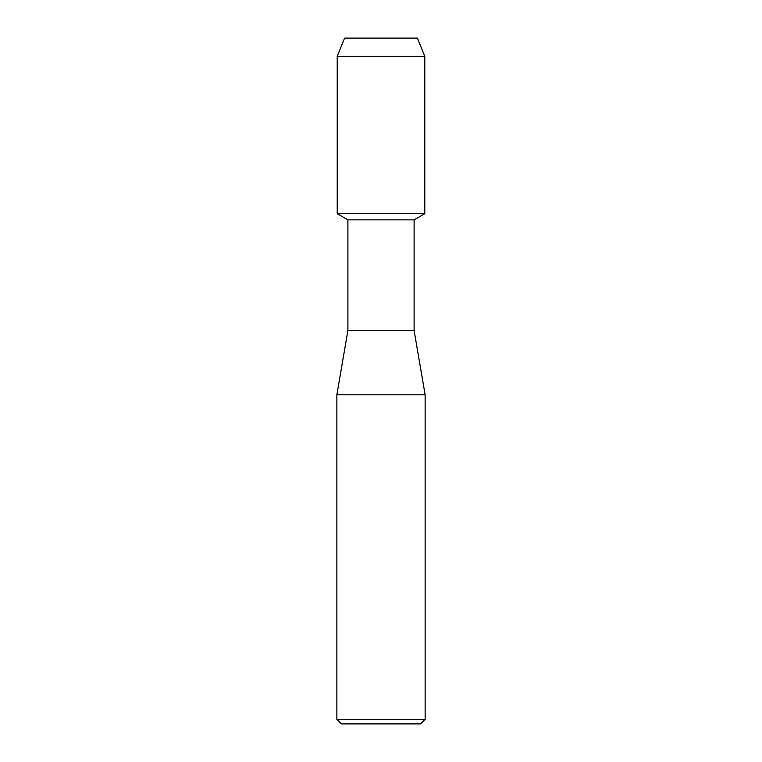 <?xml version="1.0" encoding="UTF-8"?>
<svg xmlns="http://www.w3.org/2000/svg" width="762" height="762" viewBox="0 0 762 762"><rect width="100%" height="100%" fill="white"/><g stroke="black" fill="none" stroke-linecap="round" stroke-linejoin="round"><path stroke-width="1.14" d="M417.405 38.1L344.595 38.1L417.405 38.1L424.786 56.302L424.786 213.684L381 213.684L424.786 213.684L414.099 219.856L414.099 330.441L425.129 394.792L425.129 719.299L336.871 719.299L341.471 723.9L420.529 723.9L425.129 719.299M414.099 330.441L347.901 330.441L347.901 219.856L414.099 219.856M347.901 330.441L336.871 394.792L425.129 394.792M344.595 38.1L337.214 56.302L337.214 213.684L381 213.684L337.214 213.684L347.901 219.856M337.214 56.302L424.786 56.302M336.871 394.792L336.871 719.299"/></g></svg>
